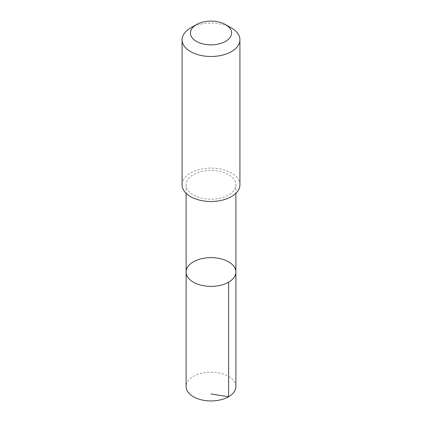<?xml version="1.0" encoding="UTF-8"?>
<svg xmlns="http://www.w3.org/2000/svg" width="422" height="422" viewBox="0 0 422 422"><rect width="100%" height="100%" fill="white"/><g stroke="black" fill="none" stroke-linecap="round" stroke-linejoin="round"><path stroke-width="0.32" stroke-dasharray="2.11 1.58" d="M235.893 386.568A24.893 14.374 0 0 0 221.223 373.465A24.893 14.374 0 0 0 186.107 386.568M221.223 171.701A24.893 14.369 0 0 0 186.107 184.799A24.893 14.369 0 0 0 200.777 197.902A24.893 14.369 0 0 0 235.893 184.799A24.893 14.369 0 0 0 221.223 171.701M186.107 272.005A24.893 14.369 180 0 1 221.223 258.902A24.893 14.369 180 0 1 235.893 272.005M239.923 184.794A28.923 16.701 0 0 0 211 168.098A28.923 16.701 0 0 0 182.077 184.794M231.451 27.989A28.923 16.701 0 0 0 190.549 27.989M186.107 184.799L186.107 193.302M235.893 184.799L235.893 193.302"/><path stroke-width="0.63" d="M221.223 258.902A24.893 14.369 180 0 1 235.893 272.005A24.893 14.369 180 0 1 211 286.38A24.893 14.369 180 0 1 186.107 272.005A24.893 14.369 180 0 1 221.223 258.902M186.107 386.568A24.893 14.374 0 0 0 200.777 399.671A24.893 14.374 0 0 0 235.893 386.568L235.893 272.005A24.893 14.369 180 0 1 211 286.38A24.893 14.369 180 0 1 186.107 272.005L186.107 386.568M196.452 24.581L190.549 27.989A28.923 16.701 0 0 0 182.077 39.795L182.077 184.794A28.923 16.701 0 0 0 199.121 200.023A28.923 16.701 0 0 0 239.923 184.794L239.923 39.795A28.923 16.701 0 0 0 231.451 27.989L225.548 24.581A20.572 11.879 0 0 0 196.452 24.581A20.572 11.879 0 0 0 202.549 43.809A20.572 11.879 0 0 0 227.933 39.726A20.572 11.879 0 0 0 225.548 24.581M182.077 39.795A28.923 16.701 0 0 0 199.121 55.024A28.923 16.701 0 0 0 239.923 39.795M211 393.969L228.603 396.733L228.603 282.17M186.107 193.302L186.107 272.005M235.893 193.302L235.893 272.005"/></g></svg>
